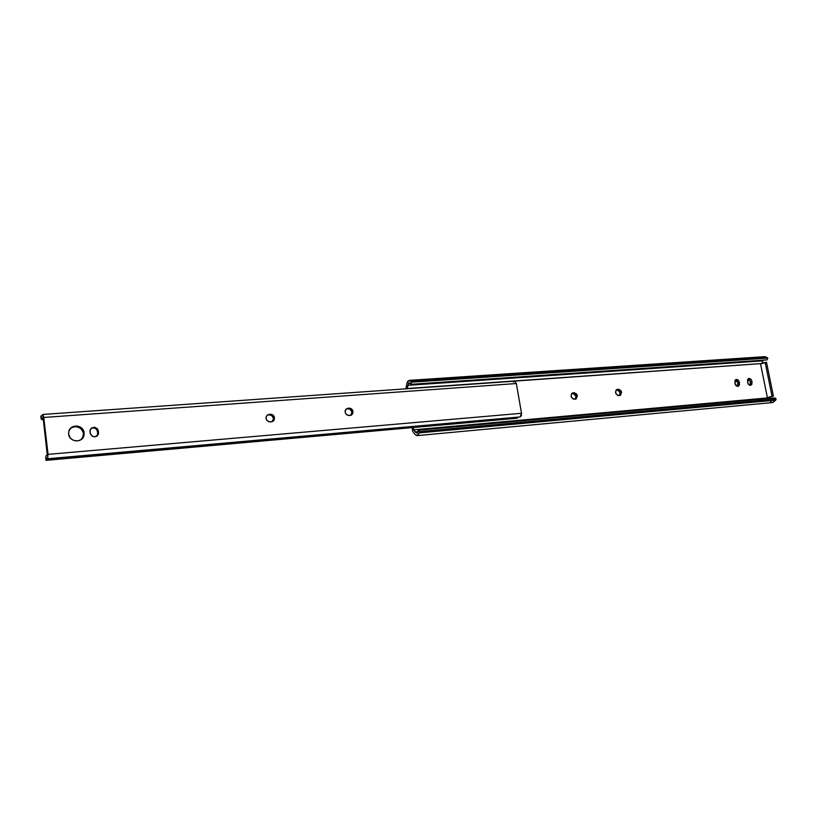 <?xml version="1.0" encoding="UTF-8"?>
<svg xmlns="http://www.w3.org/2000/svg" width="817" height="817" viewBox="0 0 817 817"><rect width="100%" height="100%" fill="white"/><g stroke="black" fill="none" stroke-linecap="round" stroke-linejoin="round"><path stroke-width="1.23" d="M576.077 396.214L572.819 393.222L574.137 392.722L577.394 395.724L576.077 396.214L575.168 399.166L576.077 396.214L577.394 395.724L576.618 393.978L574.137 392.722L571.461 393.886L571.246 396.858L573.279 399.074L576.281 398.829L577.394 395.724L576.026 398.962L574.351 399.237C570.879 397.91 570.235 395.837 572.431 392.997L574.137 392.722L572.819 393.222L574.882 394.008L576.077 396.214M620.236 392.66L617.101 389.729L618.459 389.239L621.594 392.18L620.236 392.66L619.398 395.54L620.236 392.66L621.594 392.18L620.838 390.465L618.459 389.239L615.906 390.373L615.732 393.273L617.693 395.438L620.563 395.203L621.594 392.18L620.256 395.367L618.714 395.602C615.354 394.264 614.741 392.221 616.886 389.474L618.459 389.239L617.101 389.729L619.082 390.506L620.236 392.66M407.091 388.759L761.832 363.534L407.05 388.524L407.826 385.338L762.955 360.848L761.852 363.524L762.955 360.848L407.826 385.338L409.327 382.816L411.033 384.327L767.051 359.909L411.033 384.327L411.564 382.172L767.796 358.101L767.051 359.909L767.796 358.101L411.564 382.172L410.88 381.325L766.959 357.407L764.814 356.661L766.959 357.407L410.88 381.325L409.174 380.375L411.564 382.172L411.033 384.327L409.889 382.969L408.582 383.234L407.091 388.759M760.566 363.963L767.388 397.603L768.817 397.818L413.678 429.834L413.32 427.628L413.678 429.834L768.817 397.818L769.461 398.369L768.746 397.481L773.382 396.082L766.509 362.319L760.566 363.963L765.141 362.411L772.024 396.204L767.388 397.603L760.566 363.963M734.994 383.612L736.934 386.216L738.272 386.278L739.446 384.909L739.13 381.631L737.363 379.588L735.034 380.426L734.994 383.612L735.984 379.537C737.557 379.251 738.66 380.14 739.293 382.203L737.843 382.673L737.434 386.359L737.843 382.673L735.402 379.925L736.771 380.651L737.843 382.673L739.293 382.203L739.497 383.244L738.047 383.714L739.497 383.244L738.292 386.278C736.72 386.553 735.627 385.665 734.994 383.612M751.885 381.192L750.823 379.18L749.526 378.465L747.494 379.895L748.045 383.694L750.016 385.318L751.865 384.347L751.885 381.192L750.425 381.662L750.037 385.318L750.425 381.662L748.035 378.935L749.363 379.65L750.425 381.662L751.885 381.192L752.089 382.233L750.639 382.703L752.089 382.233L750.894 385.236C749.352 385.512 748.28 384.623 747.647 382.591L748.627 378.547C750.169 378.271 751.252 379.149 751.885 381.192M406.917 383.275L405.875 388.841L406.917 383.275L409.164 380.375L407.612 381.519L406.917 383.275M412.115 427.73L412.687 431.345L415.148 434.542L416.874 435.624L417.987 435.175L419.182 432.898L417.038 435.624L415.148 434.542L412.687 431.345L412.115 427.73M571.971 393.283L572.819 393.222L571.971 393.283M616.396 389.791L617.101 389.729L616.396 389.791M772.851 402.526L775.68 400.167L419.182 432.898L419.519 431.57L776.15 399.043L775.68 400.167L419.182 432.898L419.519 431.57L418.406 430.13L774.792 397.889L776.15 399.043L419.519 431.57L418.406 430.13L416.803 433.173L415.312 431.958L418.059 431.713L415.312 431.958L413.678 429.834L416.609 433.163L417.824 432.295L418.406 430.13L774.792 397.889L776.15 399.043L772.862 402.526L417.048 435.624M763.16 360.174L762.955 360.848L763.16 360.174M770.513 401.698L772.657 402.536M764.109 356.804L762.812 357.662M767.388 397.603L773.382 396.082L767.388 397.603M773.382 396.082L772.024 396.204L765.141 362.411L766.509 362.319L773.382 396.082M353.036 411.533L351.749 414.883L350.227 415.434L352.781 413.596L352.566 410.165L349.788 408.183L346.142 409.021L345.142 410.747L345.274 412.871L347.062 415.067L350.227 415.434L349.033 415.536C345.101 414.444 344.202 412.217 346.347 408.847L347.919 408.265L346.847 408.796L350.003 409.164L351.953 412.064L353.036 411.533L351.953 412.064L350.738 415.353L351.953 412.064C351.412 409.879 350.115 408.766 348.042 408.704L349.114 408.163C351.187 408.224 352.495 409.348 353.036 411.533M272.275 421.643L273.542 418.294C273.001 416.037 271.622 414.873 269.396 414.822L270.366 414.27C272.592 414.331 273.971 415.496 274.522 417.753L273.429 420.959L271.448 421.807L274.216 419.897L274.032 416.333L271.081 414.29L267.159 415.169L266.066 416.966L266.485 419.856L268.742 421.735L271.448 421.807L270.161 421.919C266.199 421.01 265.157 418.794 267.036 415.281L269.079 414.372L268.119 414.913L271.489 415.291L273.542 418.294L274.522 417.753L273.542 418.294L272.388 421.541M71.937 427.352L76.369 426.586L80.577 428.312L82.537 430.6L83.467 433.388L84.141 432.836L83.834 435.941C81.802 443.396 69.159 441.895 68.608 434.072L70.415 438.126L72.825 440.026L75.767 440.914L78.8 440.659L81.455 439.321L83.344 437.085L84.171 434.307L83.814 431.396L82.333 428.802L79.954 426.913L77.033 426.014L74 426.249L71.324 427.577L68.853 431.162L68.608 434.072L68.781 431.427C70.425 423.563 83.579 424.83 84.141 432.836L83.467 433.388C81.2 426.923 76.951 425.177 70.701 428.128L70.701 428.128M43.148 418.049L47.366 455.763L43.148 418.049M81.179 439.526L83.16 436.492L83.467 433.388L82.67 437.626M96.712 436.227L97.611 434.879L97.672 431.539C96.559 428.169 94.353 427.148 91.044 428.465L93.812 427.822L96.692 429.344L97.846 432.979L96.978 435.941M346.296 408.888L346.847 408.796L346.296 408.888M46.232 460.165L517.232 418.233L46.007 460.349L46.865 458.174L46.007 460.349L517.232 418.233L46.232 460.165M45.67 457.397L46.007 460.349L45.67 457.397L46.62 455.171L47.427 455.692L46.324 455.335L45.67 457.397M42.852 417.65L41.922 419.642L41.187 418.978L40.85 416.057L41.687 419.581L42.852 417.65M42.198 415.761L40.85 416.057L42.198 415.761M42.249 415.465L41.698 416.66L41.064 415.843L41.401 416.496L42.719 414.464L43.75 417.467L516.354 383.541L514.557 381.171L516.354 383.541L521.512 413.29L48.06 454.354L43.75 417.467L516.354 383.541L521.512 413.29L48.06 454.354L47.611 458.756L48.06 454.354L43.75 417.467L42.995 414.638L42.249 415.465M98.367 430.988L97.386 428.782L94.506 427.26L91.422 428.118L89.952 430.845L90.319 433.888L92.433 436.339L94.854 436.829L97.1 435.961L98.418 434.011L98.367 430.988L98.306 434.327C95.089 437.922 92.372 437.514 90.146 433.102L90.156 429.885C93.332 426.157 96.069 426.525 98.367 430.988L97.672 431.539L98.367 430.988M520.174 416.936L521.512 413.29L521.399 415.608L520.163 416.936L47.611 458.756M517.733 417.15L517.232 418.233L517.733 417.15M513.495 382.039L514.22 381.263M97.846 432.979L98.551 432.428L97.846 432.979M269.079 414.372L270.366 414.27L269.079 414.372M347.919 408.265L349.114 408.163L347.919 408.265M409.164 380.375L764.814 356.661M351.749 414.883L350.82 415.332M273.429 420.959L272.449 421.49M47.468 455.1L46.62 455.171M43.321 419.54L41.922 419.642M514.557 381.171L42.719 414.464M83.834 435.941L83.16 436.492M97.611 434.879L98.306 434.327"/></g></svg>
